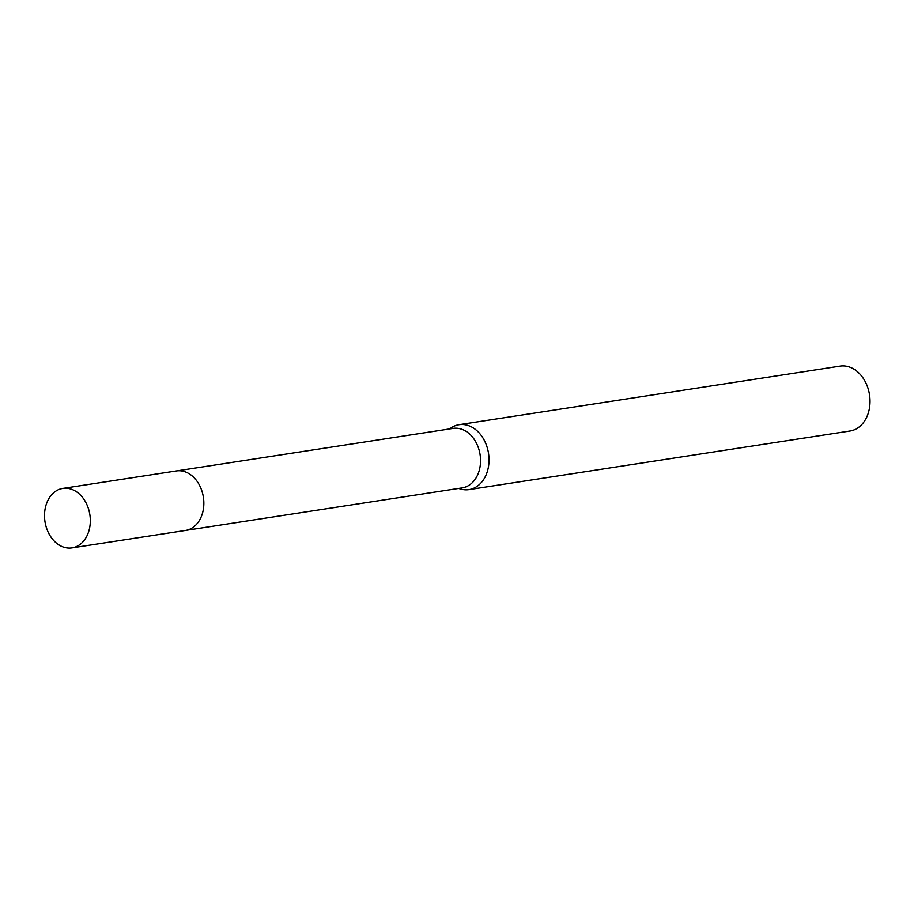 <?xml version="1.0" encoding="UTF-8"?>
<svg xmlns="http://www.w3.org/2000/svg" width="914" height="914" viewBox="0 0 914 914"><rect width="100%" height="100%" fill="white"/><g stroke="black" fill="none" stroke-linecap="round" stroke-linejoin="round"><path stroke-width="1.37" d="M186.125 530.337L462.221 487.87A30.093 22.713 -98.7 0 0 478.319 447.586A30.093 22.713 -98.7 0 0 453.081 428.392L176.973 470.859M458.542 488.442L460.942 489.093A32.824 24.769 -98.7 0 0 469.031 489.596A32.824 24.769 -98.7 0 0 486.591 445.644A32.824 24.769 -98.7 0 0 459.045 424.702A32.824 24.769 -98.7 0 0 451.482 427.615L449.391 428.963M469.031 489.596L850.031 430.997A32.824 24.769 -98.7 0 0 867.592 387.056A32.824 24.769 -98.7 0 0 840.057 366.114L459.045 424.702M71.989 547.886L185.519 530.44A30.105 22.713 -98.7 0 0 190.809 528.726A30.105 22.713 -98.7 0 0 202.668 493.64A30.105 22.713 -98.7 0 0 176.368 470.939L62.849 488.407A30.093 22.713 -98.7 0 0 57.548 490.121A30.093 22.713 -98.7 0 0 45.7 525.196A30.093 22.713 -98.7 0 0 71.989 547.886A30.093 22.713 -98.7 0 0 77.29 546.172A30.093 22.713 -98.7 0 0 89.138 511.097A30.093 22.713 -98.7 0 0 62.849 488.407"/></g></svg>
